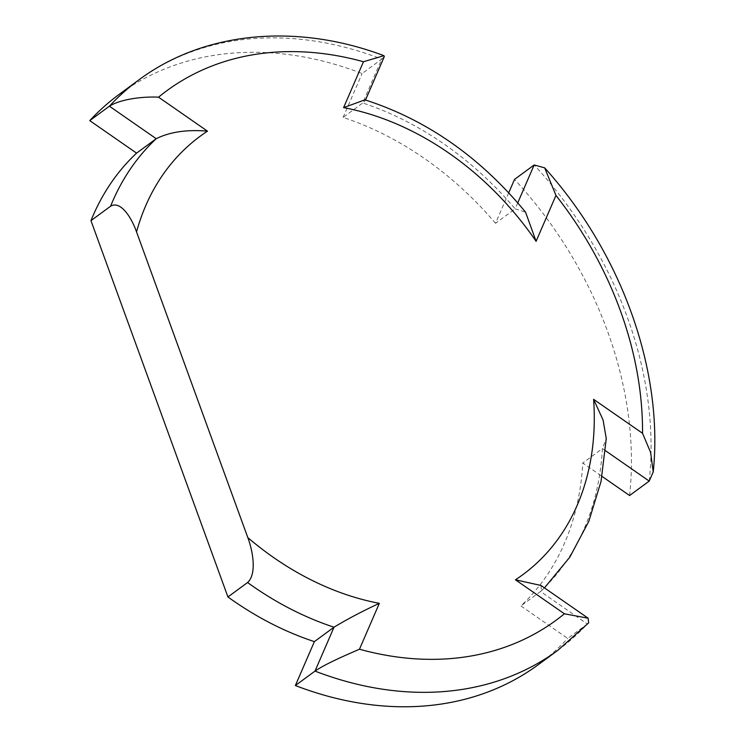 <?xml version="1.0" encoding="UTF-8"?>
<svg xmlns="http://www.w3.org/2000/svg" width="743" height="743" viewBox="0 0 743 743"><rect width="100%" height="100%" fill="white"/><g stroke="black" fill="none" stroke-linecap="round" stroke-linejoin="round"><path stroke-width="0.56" stroke-dasharray="3.71 2.79" d="M517.75 202.858L515.159 208.857L525.542 212.145M508.723 192.799L495.516 223.29L515.159 208.857A297.46 227.869 53.7 0 0 362.733 102.998L365.277 100.556L364.962 99.841M495.516 223.29A297.46 227.869 53.7 0 0 343.09 117.431L362.733 102.998L381.735 59.106L384.317 56.579M138.848 79.919A353.872 271.084 53.7 0 1 381.735 59.106L362.101 73.538A353.872 271.084 53.7 0 0 119.205 94.352M343.09 117.431L362.101 73.538M557.9 650.274A353.872 271.084 53.7 0 0 587.341 624.009L567.708 638.441L520.889 605.926A297.46 227.869 53.7 0 0 582.772 463.01L602.044 476.393M538.257 664.706A353.872 271.084 53.7 0 0 567.708 638.441M588.67 622.857L587.341 624.009L540.533 591.493L520.889 605.926M540.96 585.456L541.424 590.759L540.533 591.493A297.46 227.869 53.7 0 0 602.406 448.577L582.772 463.01M629.59 495.525A353.872 271.084 53.7 0 0 514.528 179.397M605.517 450.732L602.406 448.577L606.26 438.528M649.224 481.092A353.872 271.084 53.7 0 0 534.161 164.965M365.51 100.008L365.277 100.556M541.424 590.759L544.443 587.871"/><path stroke-width="1.11" d="M343.6 107.624L364.962 99.841C426.77 119.772 480.294 157.21 525.542 212.145L536.093 241.308A272.179 208.504 53.7 0 0 343.6 107.624L363.466 61.743A328.601 251.719 53.7 0 0 158.547 97.175L207.483 131.158A272.179 208.504 53.7 0 0 136.545 231.918C131.4 217.281 120.533 200.322 110.596 206.21L90.962 220.643A297.46 227.869 53.7 0 1 136.582 153.132L156.216 138.709C169.803 131.929 186.892 129.412 207.483 131.158M508.723 192.799L514.528 179.397L534.161 164.965L544.665 167.844L555.959 195.428L536.093 241.308M365.51 100.008L384.317 56.579L383.945 55.679L363.466 61.743M383.945 55.679C296.754 22.857 204.232 31.215 138.848 79.919A353.872 271.084 53.7 0 0 109.407 106.193C121.285 98.726 144.356 96.414 158.547 97.175M136.545 231.918L247.809 537.588C253.233 552.021 256.697 574.413 247.568 582.531A297.46 227.869 53.7 0 0 334.016 627.203C347.167 619.235 362.268 611.275 379.339 603.335L359.473 649.215A328.601 251.719 53.7 0 0 564.392 613.783L515.456 579.8A272.179 208.504 53.7 0 0 593.601 399.316L642.537 433.299A328.601 251.719 53.7 0 0 555.959 195.428M247.568 582.531L227.934 596.963A297.46 227.869 53.7 0 0 314.382 641.627L334.016 627.203L315.013 671.096C326.725 663.165 347.473 654.499 359.473 649.215M110.596 206.21A297.46 227.869 53.7 0 1 156.216 138.709L109.407 106.193L89.764 120.626L136.582 153.132M138.848 79.919L119.205 94.352A353.872 271.084 53.7 0 0 89.764 120.626M557.9 650.274A353.872 271.084 53.7 0 1 315.013 671.096L295.37 685.529A353.872 271.084 53.7 0 0 538.257 664.706L557.9 650.274L588.67 622.857L588.122 618.204L564.392 613.783M314.382 641.627L295.37 685.529M605.517 450.732L649.224 481.092L629.59 495.525L602.044 476.393M227.934 596.963L90.962 220.643M649.224 481.092L653.236 471.935L650.608 452.394L642.537 433.299M544.443 587.871L569.77 557.25L588.79 521.419L601.031 481.464L606.26 438.528L603.075 419.999L593.601 399.316M588.122 618.204L540.96 585.456L515.456 579.8M534.161 164.965L517.75 202.858M247.809 537.588A272.179 208.504 53.7 0 0 379.339 603.335M653.236 471.935C663.778 370.385 621.464 253.075 544.665 167.844"/></g></svg>

